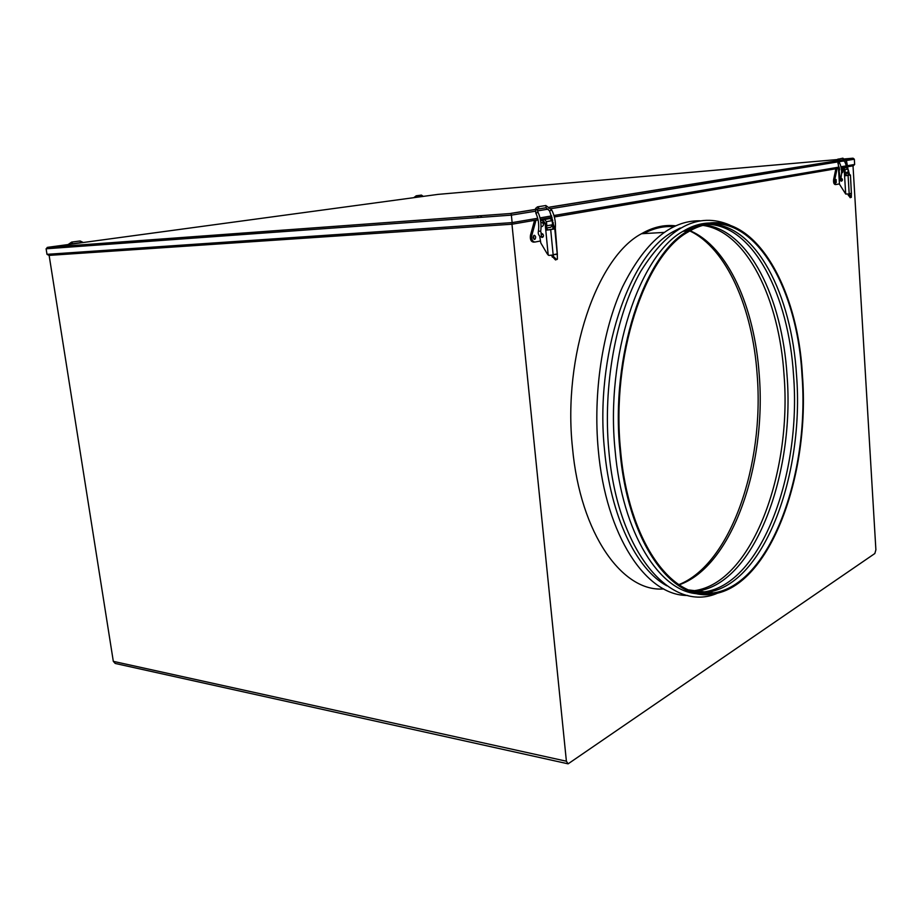 <?xml version="1.0" encoding="UTF-8"?>
<svg xmlns="http://www.w3.org/2000/svg" width="922" height="922" viewBox="0 0 922 922"><rect width="100%" height="100%" fill="white"/><g stroke="black" fill="none" stroke-linecap="round" stroke-linejoin="round"><path stroke-width="1.38" d="M619.93 450.351C610.352 356.341 644.132 254.933 687.72 231.042C744.308 195.867 797.38 276.773 802.417 375.081C810.311 474.83 770.17 585.966 713.259 593.987C672 602.377 627.663 542.297 619.93 450.351M698.565 593.814C660.21 592.719 622.246 533.803 615.078 450.086C605.466 356.318 639.303 255.164 682.995 231.318C692.019 225.855 701.054 223.078 710.101 222.997M666.802 585.793C636.341 569.323 610.433 516.251 604.486 449.521C594.805 356.272 628.758 255.682 672.691 231.918L680.24 227.988M572.493 447.815C562.57 356.123 596.88 257.215 641.505 233.727C652.857 227.158 664.163 224.519 675.423 225.809C664.163 224.519 652.857 227.158 641.505 233.727C596.88 257.215 562.57 356.123 572.493 447.815C580.249 533.976 622.65 592.569 663.679 588.916C622.65 592.569 580.249 533.976 572.493 447.815M690.14 230.777C727.954 246.785 754.622 307.395 759.221 374.678C766.701 465.587 732.01 566.431 679.134 584.848M703.037 225.417C746.636 231.537 779.251 298.889 784.046 375.012C792.079 473.378 751.707 582.854 694.52 590.645L691.673 590.967M704.604 225.026C748.848 229.739 782.213 297.864 787.019 375.047C795.029 473.551 754.726 583.188 697.654 591.025L693.206 591.451M708.05 224.346C753.666 225.798 788.702 295.616 793.531 375.139C801.472 473.943 761.342 583.937 704.5 591.855L696.594 592.339M709.64 224.127C755.89 223.988 791.698 294.567 796.539 375.173C804.445 474.115 764.396 584.271 707.658 592.235L698.173 592.662M801.99 375.254C809.85 474.438 769.939 584.905 713.409 592.927C672.345 601.328 628.239 541.548 620.552 450.086C611.044 356.595 644.651 255.728 688.019 232.021C744.227 197.147 796.977 277.51 801.99 375.254M683.974 231.261L701.054 224.899M673.694 231.86L675.999 230.627M643.729 233.589C653.721 228.23 663.679 225.913 673.602 226.674M687.132 229.59L688.965 230.293M702.184 591.567L697.597 592.35M712.176 592.788L709.053 593.376M197.008 236.389L175.733 239.409M198.668 236.263L177.404 239.294M478.829 217.488L476.824 215.875M811.106 171.861L811.176 172.99M482.033 217.258L479.924 215.644M678.834 584.652C730.904 564.034 764.522 464.377 757.146 374.482C752.583 308.282 726.778 248.456 689.829 230.949M567.802 763.762L115.215 663.46L113.314 661.351L49.131 255.382M688.722 230.431L686.959 229.67M674.57 226.213L665.5 225.694M849.611 166.409L848.505 166.306M150.125 241.264L171.4 238.268M846.73 166.456L840.991 166.928M771.368 172.748L753.205 174.27M512.044 224.207L538.045 219.747L534.553 220.346L530.484 235.225C529.954 239.397 530.968 241.691 533.515 242.129L534.506 242.071M547.069 218.629L540.338 219.355L552.071 217.35M554.364 216.958L839.446 168.15L835.885 168.761L833.638 179.433C833.338 182.441 833.857 184.146 835.194 184.561L836.254 184.481M842.915 167.792L846.834 166.894M848.586 166.594L853.011 165.833L875.888 549.812L874.851 553.511L568.125 763.831L566.396 761.215L511.964 224.23M46.112 248.779L47.725 247.327L510.995 213.478L511.376 215.137L46.112 248.779L46.987 254.334L48.993 255.394L511.987 224.219L512.136 222.617L537.699 218.284M535.267 211.242L511.376 215.137L512.136 222.617L46.987 254.334M845.197 159.425L853.092 158.215L854.337 159.229L854.648 164.462L853.346 165.787L848.482 166.19L853.346 165.787M841.521 170.201L841.751 170.224C843.284 171.308 843.227 172.31 841.579 173.221M836.266 182.533L836.081 179.513L836.266 182.533M835.597 181.611L835.551 180.528M846.292 167.516L847.998 169.095L844.99 169.625L843.284 168.023L846.292 167.516L842.869 167.677M844.99 169.625L845.174 172.645L848.171 172.103L847.998 169.095M848.171 172.103L846.673 173.947L845.036 174.246M839.481 168.346L838.478 168.426L838.882 174.88M838.478 168.426L837.084 168.668L834.848 179.341C834.537 182.349 835.055 184.054 836.392 184.469L839.435 183.893M843.284 168.023L841.256 168.196M837.084 168.668L835.885 168.761M844.99 173.555L845.174 172.645M842.201 180.643L840.91 180.747M841.682 181.058L840.829 180.666M841.002 178.419L841.417 178.43C842.835 179.41 842.789 180.32 841.279 181.161L840.046 180.412M851.329 193.32L849.185 193.758L851.375 193.608L850.441 174.95L845.451 175.722L848.079 175.411L849.243 194.773L847.779 194.116M850.222 175.019L848.079 175.411M850.441 174.961L851.421 193.781M849.024 175.076L848.309 174.258L848.367 175.238M847.986 168.991L849.635 174.961M848.632 170.72L848.839 174.154M849.243 194.773L848.689 193.989L845.693 194.035L839.458 184.181L838.709 171.941L839.665 169.452M845.451 175.722L845.071 174.834L846.062 175.606M841.867 168.599L844.863 171.388L841.337 168.691M845.071 174.834L844.863 171.388M844.322 171.48L845.693 194.035M851.375 193.608L851.306 197.389L849.231 194.046M850.234 197.734L848.194 194.842M540.868 222.732L542.055 222.467C543.945 224 543.934 225.36 542.032 226.558L541.053 226.259M534.679 239.397L534.979 239.271C536.062 237.38 535.832 236.044 534.264 235.271L533.953 235.398C532.881 237.3 533.123 238.625 534.679 239.397M533.85 239.063L533.665 235.686M550.019 218.433L552.151 220.646L546.446 221.637L544.314 219.413L550.019 218.433L546.93 218.376M546.446 221.637L546.85 225.775L552.543 224.761L552.151 220.646M552.543 224.761L550.872 227.238L546.619 227.999M538.079 219.897L535.982 220.254L531.902 235.145C531.372 239.305 532.386 241.61 534.933 242.048L540.154 241.057M544.314 219.413L540.407 219.678M535.982 220.254L534.553 220.346M546.55 227.331L546.85 225.775M543.288 236.631L542.067 236.7M540.96 234.027L542.171 233.658C543.922 235.064 543.922 236.309 542.182 237.392L542.804 237.185L542.055 236.689M541.813 237.369L540.903 236.735M557.199 253.907L553.131 254.737L557.268 254.299L554.79 228.875L555.355 228.668L546.85 230.097L550.699 229.624L553.269 256.109L552.013 256.178L551.379 255.221M554.79 228.875L550.699 229.624M555.367 228.748L557.372 254.633M553.638 228.863L552.831 227.699L552.958 229.036M551.921 219.77L554.79 228.656M553.396 222.824L552.382 222.997L552.831 227.699L553.845 227.515M553.269 256.109L552.313 255.083L548.901 255.406L547.322 253.999L540.811 242.97L539.67 236.147M546.85 230.097L545.663 229.002L546.7 228.806L548.025 229.878M542.493 220.174L546.239 224.081L545.202 224.265L542.32 220.427L540.569 220.577M538.598 223.331L538.748 226.8M546.7 228.806L546.239 224.081M545.202 224.265L548.21 255.14M557.268 254.299L557.418 259.094L556.646 259.612L553.638 256.639L553.212 255.129M555.563 259.981L552.013 256.178M148.465 241.38L169.74 238.383M754.369 174.085L772.521 172.564M840.968 166.836L846.696 166.352L840.956 166.824M566.396 761.215L113.314 661.351M151.254 239.743L129.99 242.716M540.004 217.892L551.644 215.909M553.949 215.518L839.193 167.089M840.956 166.79L846.546 165.833M848.309 165.545L854.648 164.462M854.337 159.229L846.108 160.566M844.126 160.889L839.043 161.719M837.268 162.007L550.93 208.683M548.256 209.121L537.526 210.873M787.538 170.121L769.582 171.63M510.88 213.374L535.244 209.444M549.581 207.127L837.095 160.739M852.666 158.227L844.644 158.918M837.441 159.552L438.054 194.381L47.725 247.327M834.848 179.341L833.638 179.433M848.378 195.522L849.542 195.141M838.121 158.987L839.354 159.552L838.951 160.451M837.891 163.413L839.366 162.652M839.493 176.413L841.071 176.678M840.899 180.666L841.129 176.747C842.12 171.734 841.544 167.02 839.4 162.572L838.617 160.682M846.534 161.431L845.117 162.214M842.374 158.261L843.526 158.884L843.123 159.783L838.398 160.555M421.273 196.421L421.942 195.798L421.239 195.118M415.822 197.4L416.802 196.49L415.88 195.994M531.902 235.145L530.484 235.225M552.29 257.1L553.638 256.639M537.215 206.931L538.702 207.761L537.63 209.098L545.547 207.819L546.619 206.493L545.202 205.618M536.097 213.178L537.883 212.337M538.609 231.065L540.523 231.341M541.421 236.735L541.364 234.43M551.483 209.997L549.789 210.919M80.087 242.647L80.733 241.875L79.937 240.988M71.628 243.788L72.273 243.016L71.328 242.267M687.72 231.042L682.995 231.318M729.832 225.06C698.346 211.541 668.657 226.939 640.778 271.252C615.712 315.439 602.873 386.007 608.808 450.385C617.429 552.52 671.055 613.868 717.685 593.123M674.259 231.825L672.691 231.918M699.902 220.784C670.386 220.427 644.57 242.521 622.454 287.053C602.354 330.883 592.996 392.991 598.274 449.821C605.846 536.051 646.391 596.188 687.777 595.451M663.967 232.425L641.505 233.727M694.52 590.645L688.953 589.965M704.5 591.855L697.654 591.025M713.409 592.927L707.658 592.235M699.498 592.316L698.646 592.212M510.995 213.478L47.172 247.453M853.092 158.215L845.244 159.483M837.084 160.797L549.662 207.208M538.102 209.075L510.972 213.455M772.74 172.529L754.599 174.051M169.475 238.406L148.2 241.403M846.696 167.527L843.688 168.046M848.885 175.053L849.462 174.95M845.808 175.606L845.22 175.722M848.955 174.546L846.592 161.362L842.892 158.181L837.614 159.333L840.426 180.608M842.869 159.875L845.036 162.214L847.007 167.631M841.175 178.972L842.097 178.799M413.759 197.677L416.283 195.787L421.423 195.095L423.29 196.386M421.423 196.467L416.467 197.147M534.172 239.317L534.979 239.271M550.503 218.468L544.798 219.448M542.32 220.427L543.346 220.254M553.523 228.817L554.618 228.621M547.668 229.889L546.573 230.085M551.598 209.778L545.824 205.514L537.906 206.782L535.624 208.349L535.832 213.074C538.425 218.802 539.278 224.841 538.413 231.203C537.895 233.508 538.54 235.294 540.373 236.574M537.964 212.06L537.272 209.87M537.999 212.141C540.718 218.272 541.617 224.703 540.684 231.434M543 234.188L541.756 234.43L540.672 231.537M546.02 207.796L549.547 210.884L552.82 220.923M555.298 228.656C555.885 222.075 554.652 215.794 551.621 209.824M68.067 244.572L71.674 242.094L80.133 240.965L83.28 242.509M70.925 244.18L71.801 243.857M80.421 242.682L81.136 242.797M80.249 242.705L71.985 243.823"/></g></svg>
